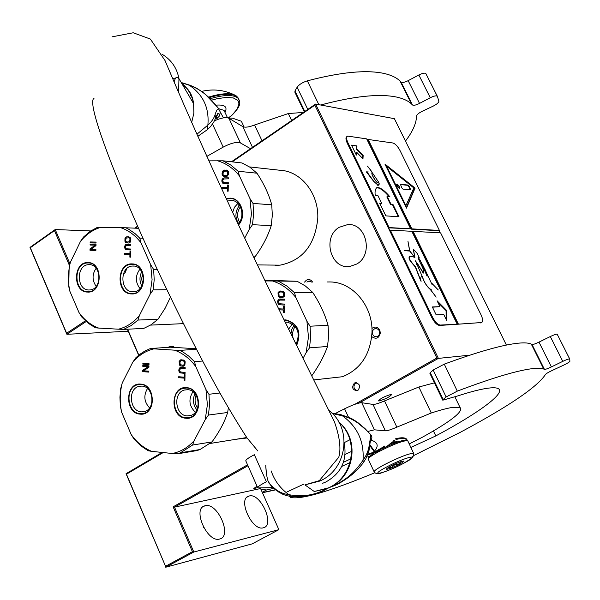 <?xml version="1.0" encoding="UTF-8"?>
<svg xmlns="http://www.w3.org/2000/svg" width="600" height="600" viewBox="0 0 600 600"><rect width="100%" height="100%" fill="white"/><g stroke="black" fill="none" stroke-linecap="round" stroke-linejoin="round"><path stroke-width="0.9" d="M371.933 328.455C374.962 326.19 377.572 326.737 379.755 330.097L380.355 332.97C378.93 338.392 376.05 339.6 371.73 336.593M372.3 332.468L372.915 330.3L374.46 328.845L376.493 328.538L378.39 329.513L379.275 330.743L379.635 333.608L378.697 335.58L376.972 336.705C374.197 336.998 372.638 335.58 372.3 332.468M304.545 282.12L306.315 280.222C308.82 278.97 310.92 279.585 312.608 282.067M306.907 282.105L308.873 281.04L311.692 282.075M469.875 355.163L438.375 358.388L315.593 104.062L394.38 118.672L506.4 345.067M247.958 465.743L174.525 507.143L260.58 488.535L278.873 529.658L252.188 543.87L165.743 567.232L193.815 552.023L174.525 507.143L173.13 506.827L247.553 464.835M128.22 331.26L66.877 334.29L86.183 321.532M90.742 230.94L55.2 229.545L30 247.395L66.877 334.29L66.637 333.248L85.41 320.827M359.28 402.975L438.375 358.388L436.853 358.02L314.85 105.188L232.208 161.85M379.305 400.935C385.89 398.888 390.015 396.743 391.68 394.485L390.885 394.447C384.3 396.487 380.168 398.64 378.48 400.905L379.305 400.935M354.75 404.347L436.853 358.02M137.76 226.62L135.472 228.188M69.457 265.53L54.45 230.603L30.322 247.688L66.637 333.248M127.575 329.197L138.833 355.11M163.215 452.558L126.458 474.18L165.547 566.273L192.413 551.707L173.13 506.827M354.382 383.085C351.397 387.518 352.403 390.067 357.397 390.72L357.855 390.502C360.855 386.107 359.865 383.55 354.892 382.845L354.382 383.085M177.637 347.52L169.642 346.748L167.498 347.392M339.263 227.272C321.862 237.105 330.712 269.858 349.95 266.438L356.782 264.007C373.785 254.73 366.315 222.735 347.655 224.603L339.263 227.272M257.017 486.135L253.763 488.565L257.663 487.612L245.888 461.077C245.257 460.118 248.077 457.995 254.34 454.71L266.415 481.778C260.1 485.033 257.235 487.08 257.812 487.92L273.007 487.627M278.873 529.658L193.815 552.023L192.413 551.707M249.278 495.982L248.962 496.065C237.18 498.48 252.112 531.57 263.347 527.79L263.415 527.768C275.228 525.322 260.618 492.645 249.278 495.982M205.185 505.74L204.81 505.838C191.993 508.515 207.368 543.105 219.645 539.01L219.728 538.995C232.583 536.287 217.553 502.132 205.185 505.74M162.157 452.445L126.045 473.692L165.547 566.273M127.335 329.212L138.653 355.26M69.93 263.805L55.2 229.545L54.45 230.603M137.565 226.178L134.678 228.15M231.458 161.767L315.593 104.062L314.85 105.188M126.045 473.692L126.458 474.18M356.325 382.665L355.785 382.913C352.92 386.265 353.438 388.868 357.353 390.735M203.82 527.783L203.205 526.643M260.955 489.382L266.528 489.952L273.825 488.347M373.957 453.308C369.877 455.827 368.175 457.365 368.865 457.928L368.835 458.01M407.903 441.075L407.647 440.595C402.592 440.73 392.692 444.57 377.955 452.1C370.763 456.075 367.553 458.498 368.34 459.39M407.558 440.565L406.2 440.077C402.683 439.905 394.673 442.822 382.185 448.822M403.71 463.268C423.562 452.857 405.735 456.668 386.362 467.138C366.525 477.645 385.058 473.355 403.71 463.268C418.673 454.14 410.228 457.822 413.438 456.022L413.655 453.263C408.75 453.457 398.842 457.335 383.918 464.903C376.612 468.893 373.388 471.27 374.243 472.05C375.983 474 378.51 474.225 381.825 472.74C388.222 470.678 395.513 467.52 403.71 463.268M399.435 464.22C402.683 462.465 404.115 461.408 403.748 461.062C401.603 461.16 397.275 462.855 390.765 466.155C387.548 467.903 386.123 468.945 386.49 469.283C388.627 469.192 392.94 467.505 399.435 464.22M388.658 467.347L390.765 468.06L394.522 464.947L399.353 464.138L400.695 461.73M399.353 464.138L398.588 462.518M390.765 468.06L390.053 466.537M386.34 446.82L392.775 441.832L398.332 441.84M367.657 454.897L376.5 452.175L385.005 446.768L385.403 447.263M395.955 439.507C401.58 438.067 405.293 438.217 407.077 439.965L407.377 440.498M373.808 451.47L376.147 451.433L377.445 450.697L377.985 451.418M393.412 440.775L394.463 440.603M369.188 456.772L367.222 455.947M377.445 450.697L384.533 446.085M395.572 438.772C401.332 437.317 405.053 437.46 406.725 439.222L407.01 439.822M368.663 453.87L376.147 451.433M183.51 323.798L182.07 323.7M150.683 264.765L152.085 279.653L150.03 294.413L139.358 315.615C133.41 322.65 126.435 327.18 118.448 329.19L98.632 328.072C90.9 325.178 84.352 320.01 78.998 312.562L69.78 291.038C67.83 281.4 68.025 271.83 70.365 262.335L80.453 241.462C86.115 234.397 92.88 229.695 100.74 227.347L120.615 227.663C128.52 230.265 135.292 235.298 140.94 242.775L150.683 264.765L153.637 269.46L154.2 279.697L153.188 289.875L150.03 294.413M129.998 238.702L129.675 241.665L126.825 242.07L125.685 241.11L126.007 238.147L128.858 237.735L130.358 238.71L130.035 241.673L126.825 242.07M129.75 238.222L130.358 238.71M129.368 237.907L130.11 238.237M128.858 237.735L129.727 237.915M128.88 236.798L126.292 236.903L124.972 238.44L124.913 241.252L125.655 242.513L128.745 243.053L129.915 242.61L130.718 241.373L130.53 237.93L128.88 236.798L126.653 236.917L125.602 237.833L125.273 241.26L126.015 242.528L127.155 243.015M132.067 263.91C116.52 262.748 115.86 293.962 131.422 293.918C147.075 295.335 147.773 263.64 132.067 263.91M88.088 262.582C73.08 261.45 72.457 292.125 87.48 292.065C102.593 293.445 103.245 262.305 88.088 262.582M126.023 249.705L130.665 249.975L130.68 249.038L126.172 248.775L125.422 247.35L126.24 245.34L130.762 245.288L130.785 244.35L126.135 244.403L125.085 245.31L124.665 246.705L125.01 248.745L126.023 249.705L130.665 249.975M129.863 257.153L130.507 257.168L130.635 251.228L129.99 251.212L129.938 253.71L124.523 253.575L124.5 254.505L129.915 254.655L129.863 257.153L130.507 257.168M90.157 241.958L90.142 242.88L96.038 243.015L96.06 242.085L90.157 241.958L90.502 242.895M90.12 244.118L90.097 245.04L95.235 245.153L90.015 248.888L89.992 250.267L95.88 250.417L95.903 249.495L90.885 249.368L95.985 245.632L96.015 244.245L90.12 244.118L90.457 245.048M132.705 291.803C120.015 291.915 119.468 266.7 132.15 266.062L133.26 266.025C145.8 265.725 146.738 290.678 134.227 291.728L132.705 291.803M88.793 289.987C76.485 290.108 76.02 265.207 88.32 264.69L89.317 264.66C101.49 264.36 102.3 289.05 90.15 289.928L88.793 289.987M125.512 249.382L126.375 249.712M125.01 248.745L125.865 249.39M124.762 248.115L125.37 248.752M124.657 247.335L125.123 248.123M124.665 246.705L125.01 247.343M124.815 245.933L125.025 246.72M125.085 245.31L125.167 245.94M125.61 244.702L125.438 245.325M130.785 244.35L127.14 244.267M126.683 248.94L130.68 249.038M129.915 254.655L130.215 257.16M124.5 254.505L130.267 254.655M124.875 253.583L124.86 254.513M129.938 253.71L130.343 251.22M96.06 242.093L90.525 241.972M96.015 244.252L90.48 244.125M89.992 250.267L95.88 250.417M90.015 248.888L90.352 250.275M95.235 245.153L90.383 248.895M139.358 315.615L137.993 320.062L131.137 325.59L123.593 329.392L118.448 329.19M170.438 297.21L165.09 308.325L157.98 319.267L137.993 320.062M166.83 289.702L153.188 289.875M157.252 269.483L153.637 269.46M142.95 238.267L139.77 238.163L140.94 242.775M120.615 227.663L125.76 227.767L129.007 229.417L135.135 233.685L139.77 238.163M138.51 228.315L125.76 227.767M80.453 241.462L83.512 237.045L90.113 231.368L97.47 227.317L100.74 227.347M69.78 291.038L68.752 286.485L69.15 266.745L70.365 262.335M98.632 328.072L95.377 327.795L88.215 323.235L81.87 317.123L78.998 312.562M157.98 319.267L151.192 324.697L143.722 328.433L123.593 329.392M132.27 264.27C146.498 263.918 147.593 292.245 133.395 293.468L131.64 293.558C117.218 293.67 116.625 265.005 131.04 264.315L132.27 264.27M139.98 288.57C135.188 282.135 135.157 275.685 139.905 269.228M88.297 262.942C102.113 262.59 103.058 290.618 89.273 291.645L87.705 291.712C73.725 291.832 73.222 263.528 87.203 262.972L88.297 262.942M96.172 286.38C92.055 280.343 92.04 274.305 96.12 268.26M247.05 437.985L235.928 439.29M205.935 389.482L207.39 404.722L205.237 419.655L194.093 440.73C187.882 447.592 180.615 451.853 172.29 453.495L151.65 451.35C143.587 448.005 136.77 442.41 131.197 434.558L121.62 412.17C119.587 402.255 119.797 392.52 122.243 382.965L132.757 362.22C138.66 355.305 145.703 350.85 153.9 348.855L174.608 350.168C182.843 353.212 189.907 358.688 195.788 366.585L205.935 389.482L208.942 394.268L209.528 404.73L208.462 415.05L205.237 419.655M184.387 361.882L184.328 364.433L183.097 365.303L180.15 364.62L179.947 361.582L181.178 360.712L183.195 360.847L184.733 361.853L184.672 364.403L183.097 365.303M184.125 361.388L184.733 361.853M183.727 361.043L184.47 361.358M183.195 360.847L184.072 361.013M181.178 360.712L183.54 360.817M181.335 359.767L180.33 360.127L179.49 361.343L179.43 364.2L180.735 365.88L183.3 366.218M180.525 359.873L179.145 361.373L179.34 364.882L180.39 365.91L183.075 366.255L184.845 365.265L185.197 361.778L183.885 360.097L180.87 359.843M186.525 387.675C170.317 385.71 169.613 417.48 185.835 418.215C202.155 420.45 202.897 388.185 186.525 387.675M140.7 384.112C125.07 382.207 124.403 413.415 140.047 414.112C155.79 416.28 156.488 384.592 140.7 384.112M180.233 372.9L185.07 373.41L185.093 372.457L180.39 371.955L179.61 370.47L180.465 368.46L185.175 368.632L185.197 367.68L180.352 367.5L179.257 368.377L178.808 370.41L179.183 371.873L180.233 372.9L185.07 373.35M184.23 380.678L184.905 380.73L185.04 374.685L184.365 374.632L184.312 377.175L178.665 376.763L178.642 377.715L184.29 378.135L184.23 380.678L184.905 380.67M142.868 363.21L142.852 364.155L148.995 364.582L149.01 363.638L142.868 363.21M142.822 365.407L142.8 366.345L148.155 366.72L142.718 370.26L142.688 371.663L148.83 372.112L148.845 371.168L143.618 370.793L148.935 367.245L148.965 365.835L142.822 365.407M187.087 415.92C175.155 415.522 172.755 392.925 184.328 390.053L187.68 389.685C199.433 389.903 202.215 412.185 190.882 415.44L187.087 415.92M141.33 411.862C129.667 411.48 127.53 388.905 138.907 386.385L141.892 386.092C153.39 386.303 155.88 408.607 144.705 411.487L141.33 411.862M179.7 372.548L180.578 372.87M179.183 371.873L180.045 372.51M178.928 371.212L179.528 371.843M178.808 370.41L179.273 371.183M178.822 369.78L179.153 370.38M178.972 368.993L179.167 369.75M179.257 368.377L179.325 368.962M179.805 367.778L179.602 368.347M181.148 367.395L180.697 367.47M181.005 368.34L185.175 368.58M184.29 378.135L184.575 380.647M178.642 377.715L184.635 378.097M179.01 376.785L178.988 377.685M184.312 377.175L184.71 374.655M142.852 364.155L148.995 364.53M143.22 363.24L143.205 364.125M142.8 366.345L148.507 366.69L143.07 370.23L143.04 371.632L148.83 372.053M143.175 365.43L143.153 366.315M194.093 440.73L192.6 445.035L180.472 452.775L177.585 453.817L172.29 453.495M228.353 407.865L227.67 412.47C224.572 422.033 219.345 431.85 211.98 441.923L192.6 445.035M227.67 412.47L208.462 415.05M219.9 393.015L208.942 394.268M202.583 361.02L194.505 361.68L195.788 366.585M174.608 350.168L179.91 350.392L183.292 352.23L188.655 356.025L194.505 361.68M196.433 349.237L179.91 350.392M196.163 348.712L170.28 347.205L150.428 348.517L153.9 348.855M132.757 362.22L135.885 357.728L139.703 354.42L144.885 351.03L150.428 348.517M121.62 412.17L120.315 405.9L119.933 397.237L120.683 388.665L122.243 382.965M151.65 451.35L148.185 450.765L140.73 445.755L134.123 439.2L131.197 434.558M211.98 441.923L199.98 449.535L197.123 450.555L177.585 453.817M186.72 388.02C200.055 388.26 203.243 413.543 190.387 417.27L186.045 417.825C172.485 417.353 169.785 391.658 182.947 388.433L186.72 388.02M195.353 412.23C189.067 406.065 188.273 399.24 192.952 391.763M140.903 384.45C153.953 384.683 156.803 409.995 144.127 413.287L140.265 413.73C127.012 413.272 124.62 387.615 137.55 384.78L140.903 384.45M149.565 407.88C144.097 401.963 143.407 395.52 147.488 388.545M249.472 166.913L279.915 170.257C300.862 170.977 318.825 193.395 317.782 218.28C315.097 244.98 302.52 260.603 280.05 265.163L275.272 265.35M208.89 160.852L222.945 160.808L242.04 162.968L249.923 167.22L256.972 173.205C263.985 183.87 268.905 194.4 271.74 204.795L253.013 203.423L249.945 198.54L251.445 213.998L249.21 229.41L244.702 238.125M253.013 203.423L253.612 214.065L252.502 224.678L249.21 229.41M227.625 171.983L227.272 175.08L224.197 175.583L222.968 174.608L223.32 171.525L226.395 171.015L227.962 172.02L227.61 175.11L224.197 175.583M227.362 171.495L227.962 172.02M226.95 171.172L227.7 171.532M226.395 171.015L227.288 171.21M226.575 170.078L223.965 170.257L222.54 171.885L222.472 174.81L223.275 176.108L224.37 176.558M224.325 170.055L222.495 171.203L222.015 173.962L222.397 175.425L224.175 176.558L227.535 176.055L228.555 173.933L228.465 171.817L227.663 170.52L224.663 170.085M238.507 224.962C247.125 216.03 241.103 197.558 229.83 198.157L226.275 198.72M223.32 183.547L228.33 183.697L228.353 182.722L223.478 182.572L222.697 180.458L223.56 178.995L228.442 178.815L228.465 177.84L224.145 177.855L222.308 179.002L221.843 181.11L222.225 182.572L224.212 183.705M221.67 188.58L227.52 188.58L227.46 191.183L228.157 191.183L228.3 185.002L227.603 185.002L227.542 187.605L221.692 187.605L222.007 188.58M249.945 198.54L239.438 175.92C233.347 168.3 226.035 163.245 217.5 160.762M227.377 201.105L230.955 200.43C240.9 199.905 245.903 216.465 238.005 223.897M222.772 183.218L223.657 183.578M222.225 182.572L223.11 183.255M221.962 181.92L222.57 182.602M221.843 181.11L222.308 181.958M221.858 180.465L222.188 181.14M222.015 179.648L222.202 180.495M222.308 179.002L222.36 179.685M222.885 178.35L222.653 179.032M228.465 177.87L224.483 177.885M224.032 182.73L228.353 182.752M227.52 188.58L227.798 191.183M227.542 187.605L222.03 187.635M227.603 185.002L227.88 187.635M271.74 204.795L272.332 215.235L271.237 225.653C267.892 236.197 262.47 246.6 254.97 256.86L253.567 256.837M271.237 225.653L252.502 224.678M256.972 173.205L238.058 171.233L239.438 175.92M222.945 160.808L230.925 165.135L238.058 171.233M254.97 256.86L254.01 257.767M226.462 199.132L230.025 198.548C241.072 197.962 246.915 216.105 238.425 224.782M232.642 212.423L234.472 207.255L237.93 203.385M327.202 281.97L330.24 281.955C352.882 282.112 373.163 306.3 371.978 332.61C370.305 354.66 360.472 369.368 342.472 376.725L313.845 379.92M265.095 280.928L297.142 281.272L305.347 285.968L312.69 292.388C319.815 303.218 324.93 314.168 328.05 325.252L310.043 326.22L306.915 321.24L308.475 337.065L306.127 352.657L303.03 358.373M310.043 326.22L310.665 337.087L309.502 347.858L306.127 352.657M283.673 293.123L283.612 295.77L282.278 296.715L279.097 296.085L278.88 292.935L280.215 291.99L282.39 292.072L284.002 293.115L283.935 295.763L282.278 296.715M283.395 292.612L284.002 293.115M282.968 292.267L283.718 292.605M282.39 292.072L283.29 292.26M280.215 291.99L282.712 292.072M280.485 291.007L278.647 292.08L278.272 295.702L279.683 297.413L282.345 297.69M279.51 291.135L278.017 292.733L278.22 296.385L279.353 297.42L282.255 297.705L284.168 296.625L284.55 292.987L283.14 291.278L279.832 291.127M296.625 345.517C301.748 332.212 298.185 323.678 285.952 319.89L284.032 319.957M279.173 304.695L284.4 305.093L284.423 304.095L279.345 303.712L278.528 301.522L279.435 300.075L284.52 300.12L284.543 299.13L279.315 299.077L278.13 300.015L277.657 301.485L278.04 303.653L279.173 304.695L284.4 305.07M279.082 309.825L283.553 310.028L283.485 312.675L284.212 312.712L284.37 306.42L283.642 306.382L283.575 309.038L278.587 308.805M306.915 321.24L295.98 297.697C289.635 289.642 282.022 284.145 273.127 281.205M285.105 322.155L287.032 322.065C297.668 325.433 300.668 332.85 296.032 344.325M278.603 304.343L279.502 304.688M278.04 303.653L278.933 304.335M277.77 302.978L278.37 303.645M277.642 302.145L278.093 302.97M277.657 301.485L277.972 302.138M277.822 300.668L277.987 301.478M278.13 300.015L278.153 300.66M278.722 299.385L278.46 300.007M280.275 298.95L279.638 299.07M280.02 299.933L284.52 300.097M283.485 312.675L284.212 312.683M283.553 310.028L283.808 312.668M279.067 309.795L283.875 310.02M283.575 309.038L283.965 306.397M311.775 375.803C318.825 365.888 324.075 356.108 327.51 346.47L309.502 347.858M312.69 292.388L294.48 292.71L295.98 297.697M278.737 281.37L287.048 286.155L294.48 292.71M297.142 281.272L264.735 280.185M328.05 325.252L328.657 335.91L327.51 346.47M327.78 378.66L326.325 378.532M284.212 320.332L286.14 320.265C298.095 323.978 301.56 332.325 296.528 345.308M288.577 329.22L292.403 323.858M228.292 117.983L232.252 114.96L237.053 109.177L238.928 104.123L238.68 102.007L237.645 100.245L233.257 97.927L226.118 97.41L216.833 98.775L211.65 100.14M228.345 118.005L232.417 118.155L241.365 121.215L244.11 127.065M304.29 111.81L294.915 92.295L294.96 91.005L297.127 87.233C299.123 84.51 302.528 82.373 307.35 80.835C341.31 71.955 367.132 69.555 384.832 73.627C391.537 75.233 396.607 77.715 400.05 81.052L401.107 82.162C402.33 82.89 404.678 82.387 408.158 80.662L418.838 74.977C422.28 73.275 424.597 72.765 425.798 73.47L437.362 96.337L438.885 101.212C438.697 102.66 436.755 104.325 433.05 106.2L422.31 111.24C418.808 113.002 416.888 114.593 416.55 116.01C416.385 123.27 412.688 131.625 405.465 141.09M320.678 105C353.962 96.135 379.23 93.488 396.472 97.042C403.11 98.475 408.105 100.77 411.465 103.935L412.463 104.948L401.07 82.125M437.362 96.337L437.228 96.15C436.05 95.498 433.732 96.023 430.275 97.733L419.535 103.403C416.048 105.135 413.7 105.66 412.5 104.985L412.463 104.948M214.425 120.833C221.138 117.847 225.96 116.993 228.907 118.267L240.428 142.935L250.522 148.695M240.428 142.935C236.715 141.667 230.978 143.055 223.2 147.113L206.858 156.375M291.63 120.495L288.308 113.55L303.368 112.44M228.907 118.267L242.775 126.608C245.093 127.695 249.03 127.155 254.587 124.988L288.308 113.55M335.175 413.572L344.58 408.787C352.793 404.768 358.522 402.75 361.763 402.72L374.415 429.81L385.388 430.853C387.293 430.868 391.118 429.63 396.855 427.155L431.272 413.002C439.815 410.205 446.632 408.375 451.725 407.528L460.035 407.498C463.808 411.248 451.268 421.147 422.423 437.205L409.245 443.918M442.695 400.013L429.923 373.418L430.26 372.668L443.145 399.487L442.778 400.185L457.553 395.97C470.048 391.935 479.888 389.385 487.065 388.32C492.322 387.548 495.93 387.592 497.895 388.447C507.12 392.235 478.808 412.972 435.795 435.923L410.895 447.412M430.26 372.668L433.17 370.035L444.263 364.14C478.305 351.638 503.138 344.64 518.775 343.14C524.685 342.608 528.855 342.93 531.293 344.1L532.02 344.505C532.995 344.655 535.312 343.86 538.972 342.112L550.312 336.54C553.935 334.822 556.222 334.028 557.175 334.17L569.722 358.972L569.91 361.29C569.37 362.123 567.15 363.472 563.235 365.347L552.007 370.553C548.31 372.315 546.135 373.627 545.467 374.475C537.293 387.03 508.717 406.41 459.757 432.607L413.692 455.55M444.263 364.14L457.305 391.125C491.34 378.263 516.075 370.8 531.502 368.752C537.33 368.002 541.41 368.108 543.743 369.06L544.418 369.39L531.998 344.49M569.722 358.972L569.64 358.905C568.71 358.815 566.423 359.64 562.785 361.365L551.385 366.923C547.71 368.663 545.393 369.487 544.447 369.397L544.418 369.39M457.305 391.125L446.123 396.967L443.145 399.487M374.415 429.81L367.913 431.43M344.25 442.62L349.913 439.763M374.737 472.785C328.5 491.857 300.36 500.033 290.325 497.332L289.35 496.23M396.915 441.472L389.13 444.263M383.505 446.857L375.517 451.47M433.433 430.95L435.795 435.923M431.272 413.002L418.868 387.007L434.452 382.845M361.763 402.72L372.998 404.423C374.94 404.543 378.78 403.365 384.502 400.912L418.868 387.007M196.905 134.243L207.862 125.13C211.35 122.085 213.743 118.688 215.032 114.945C216.315 110.445 217.545 108.525 218.722 109.17L217.905 107.602L205.567 94.59C200.595 90.405 195.218 87.315 189.435 85.32L181.29 82.62M185.835 87.315L183.532 86.453M197.835 136.328L199.897 135.09M332.377 413.543L342.457 415.845C348.638 417.465 353.993 420.03 358.522 423.54C364.29 428.25 368.138 431.737 370.072 434.018L371.34 435.51L370.785 435.525L369.067 446.213C368.355 450.93 366.33 455.603 363.015 460.237C355.5 471.263 347.04 480.188 330.127 487.237L327.255 488.543C312.877 496.215 301.058 496.725 289.035 494.73C283.928 494.033 279.6 492.33 276.053 489.615C270.142 484.635 267.945 482.46 269.452 483.075C267.697 481.89 266.505 476.475 265.868 466.845L265.763 465.39M205.567 94.59L205.17 94.043M215.032 114.945L215.678 117.57L214.942 119.677M215.903 116.917L217.74 119.438M357.697 422.43L365.01 428.588L370.08 434.018L370.785 435.525L369.57 447.63L369.067 446.213M345.6 479.377C338.67 483.653 338.85 484.155 328.403 487.875C320.7 492.457 321.772 491.588 316.132 493.695M367.92 451.028L369.57 447.63L368.888 451.118L365.767 458.873L363.097 462.982L363.015 460.237C364.298 441.518 357.45 426.72 342.457 415.845L340.83 414.675L331.92 413.085M341.1 414.735L351.142 418.327L356.888 421.822L358.522 423.54M292.365 496.597L287.295 495.81L283.155 494.467L278.25 491.82L276.053 489.615M369.855 445.65L373.98 451.388L374.475 451.132C378.877 446.01 377.88 442.403 371.483 440.303M350.062 462.548L341.722 466.433M303.66 484.185L287.017 491.947M344.243 443.197C347.295 460.485 341.13 473.43 325.748 482.04L322.627 483.3M236.167 95.828L234.405 94.883C228.795 92.82 220.192 93.562 208.605 97.118M216.06 105.142C224.812 104.468 227.79 106.875 224.978 112.365M347.1 136.462L346.987 136.538C345.525 137.317 345.638 139.575 347.317 143.31L431.91 317.767C434.482 322.56 437.04 325.125 439.59 325.462L481.47 322.56M389.077 227.572L410.588 228.795L366.668 138.885L347.663 136.095C346.2 136.875 346.305 139.132 347.985 142.868L389.077 227.572L388.612 227.858L389.857 230.423L390.322 230.138L432.623 317.355C435.195 322.147 437.752 324.712 440.303 325.05L457.86 324.225L412.62 231.645L413.077 231.368L440.603 232.845L481.065 314.888C483.007 319.192 483.165 321.743 481.53 322.522L480.847 322.913M440.01 232.815L438.967 230.7L439.418 230.43L400.05 150.615C397.725 146.31 395.332 143.767 392.873 142.988L366.855 139.275M457.86 324.225L481.53 322.522M356.962 145.942L351.502 145.14L356.347 155.108L356.543 152.13L362.962 158.812L363.157 155.565L356.767 148.89L356.962 145.942L351.697 145.53M398.993 216.795L392.895 204.285L390.938 204.12L387.285 196.62L389.963 196.868C384.795 190.688 380.535 187.545 377.205 187.433C375.33 188.61 374.678 191.303 375.24 195.495L378 195.757L381.683 203.34L379.673 203.167L385.845 215.873L398.993 216.795M367.447 166.132L367.433 166.222C370.275 169.538 371.843 171.773 372.135 172.942L371.993 172.988C370.897 174.023 376.185 182.61 377.985 183.075L378.638 182.227L379.185 183.593L378.067 185.137L373.725 181.282L367.748 173.01L368.002 171.315L367.597 172.808L366.315 171.803L373.688 181.35L378.157 185.295C379.327 185.093 379.455 184.02 378.532 182.07L377.888 182.91C376.335 182.648 370.957 173.903 372.082 173.145L372.248 173.1C371.903 171.72 370.305 169.395 367.447 166.132M378.548 182.01L372.33 172.778L378.548 182.01M367.98 139.095L411.855 228.87L411.397 229.147L367.538 139.38M415.088 188.085L384.93 164.085L406.493 208.125L415.088 188.085L414.653 188.363L385.44 165.127M439.418 230.43L411.855 228.87M410.588 228.795L388.612 227.858M438.967 230.7L411.397 229.147M458.325 323.955L413.077 231.368M457.11 324.03L411.81 231.292L390.322 230.138M446.625 320.347L446.55 310.358L437.107 300.803L439.957 306.66L432.322 306.945L436.155 314.835L443.768 314.468L446.625 320.347M418.26 257.235L423.308 266.145L432.06 284.543L424.095 267.975L427.095 276.248L420.375 260.618L418.14 257.722M418.17 258.105L420.375 260.618M416.678 264.6L417.57 264.877L417.87 264.195L423.255 273.12L423.54 272.565M421.222 276.885L422.243 276.457C423.78 281.73 426.48 286.103 430.35 289.567L436.155 297.112L430.575 289.71L431.452 289.897C427.268 287.168 424.23 282.668 422.347 276.397M413.243 249.36L414.84 257.332M409.725 256.485C406.92 258.735 413.385 264.173 415.455 267.308L420.78 280.95M431.76 283.215L438.315 289.995M414.765 257.332L409.785 250.935L407.947 241.252L409.612 250.792L404.228 250.635L409.74 251.062L414.6 257.31M356.767 148.89L356.317 149.19L356.52 146.243M363.157 155.565L362.715 155.858L356.317 149.19M362.558 158.392L362.715 155.858M356.543 152.13L355.965 154.335M392.895 204.285L390.48 204.405L386.827 196.905L387.285 196.62M398.385 216.757L392.438 204.57M381.683 203.34L379.837 203.505M389.197 196.792C384.18 190.852 380.025 187.83 376.748 187.725L376.478 187.83M390.938 204.12L390.48 204.405M378.255 185.257L379.058 183.983M367.605 172.972L367.778 172.35M378.015 183.06L378.517 182.43M378.157 185.1L377.715 185.303M406.312 207.765L414.653 188.363M446.55 310.358L446.077 310.627L437.827 302.28M446.145 319.358L446.077 310.627M439.957 306.66L432.45 307.2M426.045 271.282L423.502 266.88M418.14 257.685L420.21 260.332L419.737 260.647M415.357 261.248L417.728 263.955L417.285 264.697L416.662 264.57M417.577 264.877L417.683 264.382M422.243 276.457L415.478 260.85L423.382 272.715C425.205 269.73 417.728 260.317 418.447 257.085L419.197 257.67L417.225 253.462L413.377 249.21L414.923 257.325L410.235 256.237C407.077 257.52 412.815 264.053 415.447 266.558L421.08 281.385C420.27 278.138 420.743 276.442 422.498 276.308M409.612 250.792L409.207 251.04M405.63 206.325L386.16 166.553L386.603 166.267L413.865 187.958L405.63 206.325M417.285 264.705L416.52 264.27M406.08 206.04L386.603 166.267M397.147 184.102L396.66 184.703L397.185 186.375L399.487 188.475L399.263 186.218L397.147 184.102M409.245 186.322L408.037 185.055L400.447 184.245L401.715 187.815L402.938 189.097L410.505 189.863L409.245 186.322L408.803 186.608L407.595 185.333L400.283 184.538M396.705 184.38L399.3 188.49M410.228 189.855L408.803 186.608M262.26 492.3L266.528 489.952M275.452 489.705L262.388 492.592M386.655 446.528L393.69 443.618M413.835 453.757L407.685 440.618M141.72 271.77C139.38 276.525 139.395 281.272 141.773 286.013M142.59 273.728L141.608 278.895L142.627 284.055M124.778 273.457L126.907 268.44M194.947 393.683C192.435 399.457 193.065 404.865 196.845 409.89M196.042 395.197C194.392 399.772 194.903 404.092 197.558 408.158M239.528 205.298C235.14 211.095 234.772 217.14 238.44 223.425M240.405 206.79C237.022 211.688 236.715 216.78 239.483 222.06M239.175 204.803L238.275 206.917M236.535 219.48L236.715 221.13M294.142 325.252L291.825 329.243L290.903 333.952M295.252 326.46C292.642 330.082 291.975 334.163 293.25 338.7M295.043 342.322L296.34 343.853M418.838 74.977L430.275 97.733M419.535 103.403L408.158 80.662M307.35 80.835L318.862 104.67M297.127 87.233L307.793 109.41M294.96 91.005L304.793 111.465M262.028 140.797L254.587 124.988M252.495 147.337L242.775 126.608M212.52 124.087L223.2 147.113M550.312 336.54L562.785 361.365M551.385 366.923L538.972 342.112M433.17 370.035L446.123 396.967M396.855 427.155L384.502 400.912M385.388 430.853L372.998 404.423M344.58 408.787L348.428 417.075M178.613 92.505L178.95 78.608C176.933 68.002 171.345 59.895 162.165 54.278M172.373 77.858L175.132 79.065M181.627 83.198C188.078 88.53 192.06 95.355 193.583 103.657L193.89 113.1L191.67 122.445M329.272 410.7C352.545 428.452 347.235 469.433 319.793 481.05L304.928 484.882L319.312 480.653L338.775 457.237C341.212 448.725 339.743 436.882 334.38 421.702C303.082 358.072 275.415 303.435 244.605 237.907C213.93 172.672 189.398 118.455 165.03 60.562L150.352 39.053L133.2 32.767L112.05 36.848M189.428 85.328C203.25 94.808 209.392 108.075 207.862 125.13L207.45 129.63L206.37 130.53M327.255 488.543L314.265 491.513L328.403 487.875C353.692 477.135 359.49 439.845 338.933 422.265M189.435 85.32L188.722 84.787M223.44 117.877L218.587 108.9M181.222 82.508L190.11 85.275L196.312 88.043L203.243 92.49L209.632 98.108L217.905 107.602L220.343 112.155L219.368 116.047L217.897 117.54L215.392 118.837M327.293 488.52C316.32 494.985 304.433 497.655 291.623 496.53L289.035 494.73C280.507 488.722 274.545 480.78 271.155 470.91M361.928 464.475L363.097 462.982C354.457 474.158 343.455 482.25 330.067 487.252M216.735 116.047L216.428 115.493M370.298 442.192L371.587 439.995L371.873 437.475L371.34 435.51L369.502 433.237M350.955 458.783L343.455 462.285M168.69 69.12L172.365 77.835M238.86 99.323L237.795 97.358C233.385 93.18 223.837 93.27 209.138 97.627M239.603 101.512L238.358 98.558C234.038 94.44 224.663 94.485 210.225 98.692M218.685 108.69L224.055 110.377L224.692 111.743M347.317 143.31L347.985 142.868M480.63 322.942L481.32 322.553M439.59 325.462L440.303 325.05M431.91 317.767L432.623 317.355M415.357 261.015L423.285 272.715M408.037 185.055L407.595 185.333M410.43 188.73L409.987 189.007M347.655 224.603L350.843 224.782M169.642 346.748L173.4 346.5M354.892 382.845L356.295 382.68M248.962 496.065L247.065 497.107M204.81 505.838L202.62 507.053M308.873 281.04L309.712 281.04M375.105 328.597L376.388 328.522M262.462 492.765L275.632 489.855M368.37 459.405L374.048 471.638M386.692 468.728L386.49 469.283M407.077 439.965L406.725 439.222M132.15 266.062L134.002 266.077M88.32 264.69L89.97 264.705M150.525 325.11L183.428 323.64M184.328 390.053L187.733 389.692M138.907 386.385L141.863 386.092M180.472 452.775L199.98 449.535M210.202 443.452L246.743 437.535M230.873 200.43L232.365 200.542M257.415 264.907L280.05 265.163M285.165 322.282L287.91 322.147M400.05 81.052L411.465 103.935M437.228 96.15L425.798 73.47M401.107 82.162L412.5 104.985M454.868 396.78L460.035 407.498M531.293 344.1L543.743 369.06M569.64 358.905L557.175 334.17M532.02 344.505L544.447 369.397M174.09 81.9C175.155 78.412 176.145 76.875 177.06 77.28L178.95 78.608L193.583 103.657C192.6 95.205 188.91 88.89 182.52 84.72M174.405 80.97L173.595 80.745M93.983 98.422C86.595 101.76 111.27 168.615 148.597 250.74C171.067 299.55 193.147 343.928 214.837 383.865C225.51 403.207 236.19 421.17 246.885 437.745L257.873 451.005M197.827 136.297L207.45 129.63L210.57 126.562L213.667 122.288L217.905 113.115C218.663 113.438 218.025 114.6 216.007 116.61M314.265 491.513L304.928 484.882M330.127 487.23C354.968 475.763 359.82 439.013 338.812 422.055M266.212 471.93L265.8 466.658M270.847 485.183C270.165 485.123 272.243 487.058 277.072 490.972M374.475 451.132L369.96 444.825M351.645 451.373L345.127 454.418M173.88 81.412L174.12 81.81M229.08 117.953C242.947 105.36 239.947 101.542 238.358 98.558L237.795 97.358L234.405 94.883C223.905 89.918 213.007 88.748 201.728 91.373M191.505 95.137L189.292 96.323M227.505 117.78L224.603 111.555M376.748 187.725L377.197 187.433"/></g></svg>
